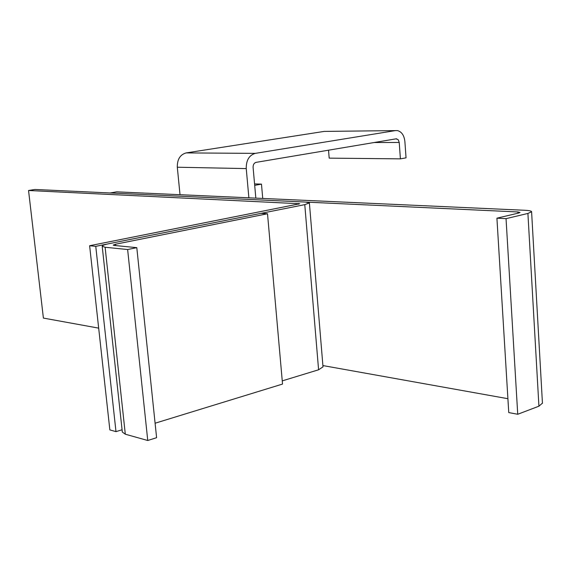 <?xml version="1.0" encoding="UTF-8"?>
<svg xmlns="http://www.w3.org/2000/svg" width="571" height="571" viewBox="0 0 571 571"><rect width="100%" height="100%" fill="white"/><g stroke="black" fill="none" stroke-linecap="round" stroke-linejoin="round"><path stroke-width="0.86" d="M508.754 412.576L517.733 414.268L506.042 218.65L496.92 218.179L508.754 412.576M542.436 403.126L538.924 406.195L517.733 414.268M517.933 213.211L517.861 211.955L110.146 192.969L116.712 191.842L524.963 210.285C529.31 210.499 531.515 210.999 531.594 211.777L527.911 213.44L506.042 218.65M517.861 211.955L520.038 212.448L518.796 213.012L496.92 218.179M322.9 365.568L507.905 398.701M328.539 150.18L329.181 158.138L400.407 158.859L406.045 157.839L404.882 141.494C404.161 135.363 401.684 131.73 397.445 130.588L324.178 131.409L186.117 152.914C180.108 154.634 177.174 159.402 177.31 167.224L180.015 194.697M400.407 158.859L399.229 142.457L374.112 142.522M248.877 197.809L246.244 168.595C246.137 160.273 249.156 155.198 255.294 153.371L395.496 130.581M254.566 183.898L261.468 184.126L254.695 185.354L255.837 198.123L253.096 167.424C253.06 164.662 254.059 162.978 256.101 162.357L396.096 138.832L398.237 139.752L399.229 142.457M325.941 131.387L324.178 131.409M261.468 184.126L262.739 198.437M147.753 440.498L156.604 437.7L136.797 247.65L127.633 249.527L147.753 440.498L125.306 434.21L105.114 247.257L102.195 246.258C102.337 245.437 104.707 244.559 109.289 243.617L260.933 213.361L267.514 213.747L282.531 384.069L155.098 423.218M127.633 249.527L105.114 247.257M136.797 247.65L114.193 245.437L113.201 245.095L115.542 244.224L267.514 213.747M102.202 246.301L122.322 432.04L125.306 434.21M95.764 246.344L89.626 245.73L109.853 429.906L115.984 431.626L95.764 246.344L107.491 244.01M115.984 431.626L122.073 429.763M282.252 380.878L318.589 369.787L323.008 366.846M261.033 213.368L304.771 204.639L318.589 369.787M89.626 245.73L299.754 203.754L28.55 190.5L34.931 189.465L305.521 202.063L309.389 202.948L304.771 204.639M98.676 328.132L43.396 318.083L28.55 190.5M538.924 406.195L527.911 213.44M255.294 153.371L186.117 152.914M246.244 168.595L177.31 167.224M115.685 245.58L115.542 244.224M298.483 203.462L298.547 204.247M542.45 403.326L531.594 211.777M396.06 138.832L396.766 138.832M323.015 366.939L309.389 202.948"/></g></svg>
